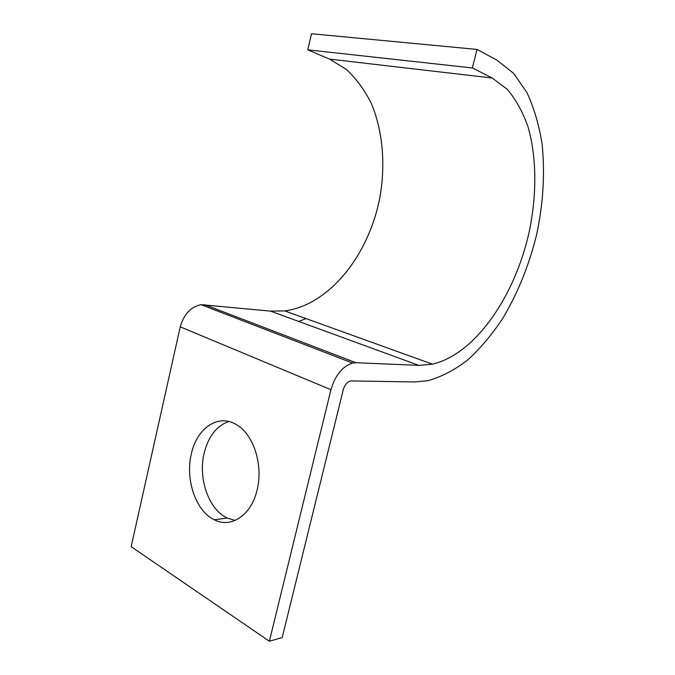 <?xml version="1.0" encoding="UTF-8"?>
<svg xmlns="http://www.w3.org/2000/svg" width="675" height="675" viewBox="0 0 675 675"><rect width="100%" height="100%" fill="white"/><g stroke="black" fill="none" stroke-linecap="round" stroke-linejoin="round"><path stroke-width="1.01" d="M235.195 520.433L227.188 518.02C208.609 509.541 197.944 478.263 204.137 453.195C208.356 436.447 216.565 425.883 228.774 421.495M191.329 454.013C185.093 479.427 195.733 511.161 214.338 519.792C231.061 528.643 251.454 515.211 257.133 489.864C263.385 465.269 253.724 435.004 237.229 425.149C218.869 412.914 196.813 427.807 191.329 454.013M492.261 78.022L472.34 67.947L307.775 49.84L329.543 59.105L492.261 78.022L507.322 89.345C515.953 99.647 522.855 112.168 528.036 126.917C536.887 157.781 536.87 195.522 529.082 232.369C514.721 296.722 475.073 354.248 432.43 364.163L418.863 365.377L355.953 362.728L352.578 363.049C342.487 366.314 335.273 375.199 330.952 389.694L269.367 641.25L282.201 637.529L343.246 389.779C344.689 384.944 347.102 381.991 350.485 380.911L414.627 381.957L428.119 380.649C441.695 376.785 454.933 369.849 467.826 359.859C480.313 348.384 491.847 334.724 502.436 318.887C517.624 293.558 529.023 265.444 536.642 234.529C543.291 203.327 545.088 173.036 542.042 143.632C539.013 124.841 533.976 107.823 526.93 92.568L513.65 73.381L496.842 60.1L477.023 49.427L472.34 67.947M307.775 49.84L311.504 33.75L477.023 49.427M298.747 321.46L306.003 318.583M329.543 59.105L346.368 69.424C356.316 78.73 364.61 90.011 371.233 103.267C382.978 131.009 385.678 164.894 379.814 197.741C368.769 255.167 329.468 304.965 284.749 310.922L270.447 311.108L200.998 304.661C190.772 306.906 183.853 314.297 180.25 326.852L131.161 546.666L269.367 641.25M180.25 326.852L330.952 389.694M204.466 304.594L355.953 362.728M270.447 311.108L418.863 365.377M214.338 519.792L227.188 518.02M200.998 304.661L352.578 363.049M284.749 310.922L432.43 364.163"/></g></svg>
